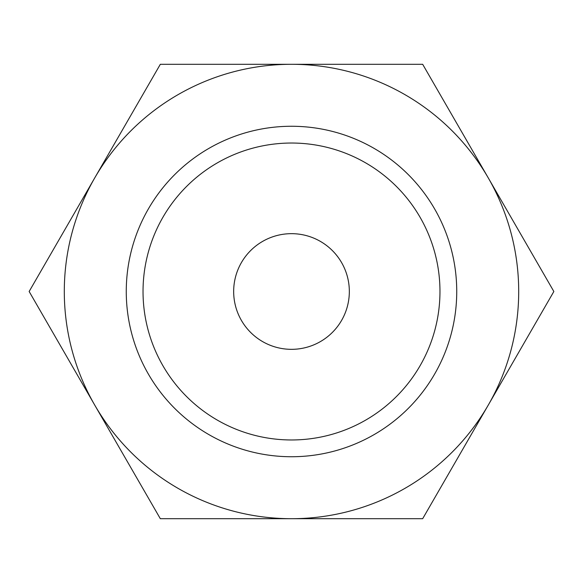 <?xml version="1.0" encoding="UTF-8"?>
<svg xmlns="http://www.w3.org/2000/svg" width="583" height="583" viewBox="0 0 583 583"><rect width="100%" height="100%" fill="white"/><g stroke="black" fill="none" stroke-linecap="round" stroke-linejoin="round"><path stroke-width="0.87" d="M553.85 291.5L422.675 64.298L291.5 64.298A227.202 227.202 0 0 0 94.737 405.098A227.202 227.202 0 0 0 291.5 518.702L422.675 518.702L488.262 405.098A227.202 227.202 0 0 0 291.5 64.298L160.325 64.298L29.15 291.5L160.325 518.702L291.5 518.702A227.202 227.202 0 0 0 488.262 405.098L553.85 291.5M439.968 291.5A148.468 148.468 0 0 1 291.5 439.968A148.468 148.468 0 0 1 143.032 291.5A148.468 148.468 0 0 1 291.5 143.032A148.468 148.468 0 0 1 439.968 291.5M456.737 291.5A165.237 165.237 0 0 1 291.5 456.737A165.237 165.237 0 0 1 126.263 291.5A165.237 165.237 0 0 1 291.5 126.263A165.237 165.237 0 0 1 456.737 291.5M233.666 291.5A57.834 57.834 0 0 1 291.5 233.666A57.834 57.834 0 0 1 349.334 291.5A57.834 57.834 0 0 1 291.5 349.334A57.834 57.834 0 0 1 233.666 291.5"/></g></svg>

